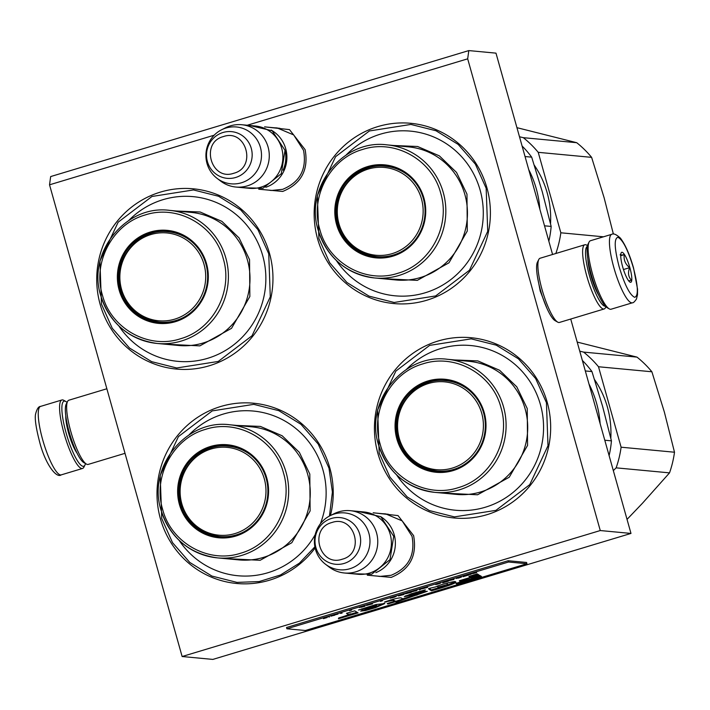 <?xml version="1.0" encoding="UTF-8"?>
<svg xmlns="http://www.w3.org/2000/svg" width="710" height="710" viewBox="0 0 710 710"><rect width="100%" height="100%" fill="white"/><g stroke="black" fill="none" stroke-linecap="round" stroke-linejoin="round"><path stroke-width="1.06" d="M373.185 512.771L398.035 515.593L413.611 535.615C417.258 555.788 409.785 569.722 391.201 577.39L367.31 575.198M382.77 513.729L385.574 513.862L402.18 520.883L412.031 536.298C415.43 555.131 408.463 568.133 391.103 575.295L379.69 576.44L376.904 576.041M264.617 126.85L289.511 129.628L305.123 149.668C308.77 169.85 301.297 183.775 282.713 191.443L258.751 189.215M274.282 127.782L277.095 127.915L293.7 134.935L303.543 150.351C306.951 169.184 299.975 182.186 282.624 189.348L271.211 190.493L268.416 190.094M214.163 135.211L49.531 184.813L182.124 656.519L212.849 659.413L630.986 533.432L570.725 319.038M552.575 254.473L495.988 53.144L468.813 50.587L50.667 176.568L49.531 184.813M630.986 533.432L600.269 530.547L467.677 58.832L247.249 125.244M182.124 656.519L600.269 530.547M547.099 308.699L540.221 291.1L537.408 276.51M468.813 50.587L467.677 58.832M100.172 304.448A90.525 88.102 95.4 0 1 160.433 192.099A90.525 88.102 95.4 0 1 269.516 253.426A90.525 88.102 95.4 0 1 209.255 365.774A90.525 88.102 95.4 0 1 100.172 304.448M377.88 453.353A90.525 88.102 95.4 0 1 438.141 341.004A90.525 88.102 95.4 0 1 547.224 402.33A90.525 88.102 95.4 0 1 486.962 514.679A90.525 88.102 95.4 0 1 377.88 453.353M317.61 238.942A90.525 88.102 95.4 0 1 377.871 126.593A90.525 88.102 95.4 0 1 486.953 187.919A90.525 88.102 95.4 0 1 426.692 300.268A90.525 88.102 95.4 0 1 317.61 238.942M315.125 547.96A90.525 88.102 95.4 0 1 228.815 582.378A90.525 88.102 95.4 0 1 160.442 518.859A90.525 88.102 95.4 0 1 220.703 406.51A90.525 88.102 95.4 0 1 329.786 467.837A90.525 88.102 95.4 0 1 330.434 515.54M314.885 546.807L299.398 563.172L280.414 575.011L259.15 581.561L236.998 582.395L211.899 576.058L189.756 562.418L172.53 542.671L161.747 518.566L160.185 475.505L178.423 436.597L212.237 410.895L253.745 404.354L278.844 410.691L300.987 424.332L318.213 444.078L328.996 468.183L332.404 492.066L329.449 516.046M101.477 304.155L99.915 261.094L118.153 222.186L151.967 196.475L193.475 189.943L218.573 196.271L240.717 209.911L257.943 229.658L268.735 253.763L270.288 296.824L252.05 335.732L218.245 361.443L176.728 367.975L151.629 361.647L129.486 348.006L112.26 328.26L101.477 304.155M486.164 188.256L487.726 231.318L469.479 270.226L435.674 295.937L394.165 302.469L369.067 296.141L346.924 282.5L329.697 262.753L318.905 238.649L317.352 195.587L335.59 156.679L369.395 130.968L410.904 124.436L436.011 130.764L458.154 144.405L475.38 164.152L486.164 188.256M379.175 453.06L377.613 409.998L395.861 371.09L429.665 345.38L471.174 338.847L496.281 345.175L518.424 358.816L535.651 378.563L546.434 402.668L547.996 445.729L529.749 484.637L495.944 510.348L454.435 516.889L429.328 510.552L407.185 496.911L389.967 477.164L379.175 453.06M381.11 516.898A31.293 30.45 95.4 0 1 395.239 546.336A31.293 30.45 95.4 0 1 375.874 572.624M350.234 510.676L363.857 511.954A31.293 30.45 95.4 0 1 391.263 540.07A31.293 30.45 95.4 0 1 369.369 573.13A31.293 30.45 -84.6 0 1 358 574.266L344.377 572.988A31.293 30.45 -84.6 0 0 355.745 571.843A31.293 30.45 95.4 0 0 377.64 538.792A31.293 30.45 95.4 0 0 350.234 510.676A31.293 30.45 95.4 0 0 338.874 511.812A31.293 30.45 -84.6 0 0 334.064 513.721L330.106 515.708A28.551 27.788 -84.6 0 0 325.535 564.281A28.551 27.788 -84.6 0 0 349.888 568.737A28.551 27.788 95.4 0 0 368.889 533.299A28.551 27.788 95.4 0 0 334.49 513.96A28.551 27.788 -84.6 0 0 330.106 515.708M325.535 564.281L329.058 566.971A31.293 30.45 -84.6 0 0 344.377 572.988M271.176 130.081A31.293 30.45 95.4 0 1 286.76 160.389A31.293 30.45 95.4 0 1 265.806 187.262M284.958 150.067A30.397 29.58 95.4 0 1 283.068 170.187M241.755 124.729L255.369 126.007A31.293 30.45 95.4 0 1 282.775 154.123A31.293 30.45 95.4 0 1 260.881 187.183A31.293 30.45 -84.6 0 1 249.512 188.319L235.898 187.041A31.293 30.45 -84.6 0 0 247.258 185.896A31.293 30.45 95.4 0 0 269.152 152.845A31.293 30.45 95.4 0 0 241.755 124.729A31.293 30.45 95.4 0 0 230.386 125.865A31.293 30.45 -84.6 0 0 225.576 127.773L221.618 129.761A28.551 27.788 -84.6 0 0 217.056 178.334A28.551 27.788 -84.6 0 0 241.4 182.79A28.551 27.788 95.4 0 0 260.41 147.352A28.551 27.788 95.4 0 0 226.002 128.013A28.551 27.788 -84.6 0 0 221.618 129.761M217.056 178.334L220.57 181.023A31.293 30.45 -84.6 0 0 235.898 187.041M611.772 234.309L590.445 240.734A35.766 7.65 73.2 0 0 589.096 242.048L588.004 244.196A33.974 7.269 73.2 0 0 591.306 274.743A33.974 7.269 73.2 0 0 607.13 307.678L609.224 308.868A35.766 7.65 73.2 0 0 610.405 309.285A35.766 7.65 73.2 0 0 611.079 309.223L632.406 302.797C633.231 302.992 634.58 301.741 636.444 299.061L637.491 294.836L637.544 289.139L633.56 268.016C629.699 254.562 625.315 244.604 620.407 238.134C616.413 234.469 613.538 233.191 611.772 234.309A35.766 7.65 73.2 0 0 613.901 267.776A35.766 7.65 73.2 0 0 632.406 302.797M589.096 242.048A35.766 7.65 73.2 0 0 592.575 274.202A35.766 7.65 73.2 0 0 609.224 308.868M633.435 267.963C627.889 249.689 622.688 239.465 617.833 237.273C613.981 238.64 614.398 248.42 619.102 266.614C624.649 284.887 629.85 295.12 634.704 297.312C638.565 295.937 638.139 286.157 633.435 267.963M629.859 267.626A15.647 3.346 73.2 0 0 621.161 252.884A15.647 3.346 73.2 0 0 622.688 266.951A15.647 3.346 73.2 0 0 629.974 282.118A15.647 3.346 73.2 0 0 629.859 267.626M628.598 280.778L631.509 280.37C628.306 276.918 627.693 272.684 629.663 267.67C625.279 264.102 623.486 259.762 624.276 254.642C620.504 255.307 619.324 255.192 620.735 254.304M624.276 254.642L620.735 255.706M629.663 267.67L623.469 269.534M85.493 463.559A33.974 7.269 -106.8 0 1 84.987 464.988A33.974 7.269 -106.8 0 1 83.061 466.301A33.974 7.269 -106.8 0 1 66.119 432.976A33.974 7.269 -106.8 0 1 65.861 401.505A33.974 7.269 -106.8 0 1 67.068 402.419M84.987 464.988L83.904 467.136A35.766 7.65 -106.8 0 1 82.546 468.458A35.766 7.65 -106.8 0 1 81.872 468.52A35.766 7.65 -106.8 0 1 64.042 433.437A35.766 7.65 -106.8 0 1 61.912 399.97A35.766 7.65 -106.8 0 1 63.767 400.316L65.861 401.505M605.923 306.764L605.435 307.741A33.53 7.171 -106.8 0 1 604.166 308.965L559.427 322.446A33.53 7.171 -106.8 0 1 558.788 322.509A33.53 7.171 -106.8 0 1 557.687 322.118L555.06 320.636A31.293 6.692 -106.8 0 1 540.496 290.301A31.293 6.692 -106.8 0 1 537.452 262.159L538.81 259.469A33.53 7.171 -106.8 0 1 540.079 258.245L584.818 244.764A33.53 7.171 -106.8 0 1 586.558 245.083L587.498 245.624M557.687 322.118A33.53 7.171 -106.8 0 1 542.067 289.618A33.53 7.171 -106.8 0 1 538.81 259.469M605.399 306.25A31.293 6.692 -106.8 0 1 605.018 306.25A31.293 6.692 -106.8 0 1 589.415 275.56A31.293 6.692 -106.8 0 1 587.347 246.352M604.166 308.965A33.53 7.171 -106.8 0 1 603.535 309.027A33.53 7.171 -106.8 0 1 586.815 276.146A33.53 7.171 -106.8 0 1 584.818 244.764M598.841 295.475A24.814 5.307 -106.8 0 1 590.897 275.702A24.814 5.307 -106.8 0 1 587.827 258.946M106.864 388.76L68.835 400.218A33.53 7.171 73.2 0 0 67.565 401.452L66.199 404.141A31.293 6.692 73.2 0 0 69.243 432.275A31.293 6.692 73.2 0 0 83.816 462.609L86.434 464.1A33.53 7.171 73.2 0 0 87.543 464.482A33.53 7.171 73.2 0 0 88.173 464.42L125.013 453.326M67.565 401.452A33.53 7.171 73.2 0 0 70.822 431.6A33.53 7.171 73.2 0 0 86.434 464.1M377.001 257.064L376.779 256.603M525.045 156.537L531.683 157.159L542.307 191.886L551.164 226.437A100.589 97.891 95.4 0 1 548.839 241.169M531.683 157.159A100.589 97.891 -84.6 0 0 522.09 146.02M544.526 225.815L551.164 226.437M528.737 169.654A100.589 97.891 95.4 0 1 536.298 188.842A100.589 97.891 95.4 0 1 539.857 209.228M336.291 260.419A82.706 80.487 95.4 0 0 437.058 288.118A82.706 80.487 95.4 0 0 480.146 190.173A82.706 80.487 -84.6 0 0 346.205 154.957M376.797 257.055A45.822 44.597 95.4 0 1 346.64 239.998M337.614 224.289A45.822 44.597 -84.6 0 0 376.185 257.002A45.822 44.597 -84.6 0 0 423.329 198.463A45.822 44.597 -84.6 0 0 384.758 165.758A45.822 44.597 -84.6 0 0 337.614 224.289M352.568 176.95A45.822 44.597 95.4 0 1 385.379 165.82M423.959 198.196A46.718 45.467 -84.6 0 0 367.673 166.548A46.718 45.467 -84.6 0 0 336.567 224.52A46.718 45.467 -84.6 0 0 392.861 256.168A46.718 45.467 -84.6 0 0 423.959 198.196M440.688 193.155C432.212 159.732 394.724 138.716 362.615 149.464C330.194 158.445 309.738 196.812 319.846 229.561C328.322 262.984 365.801 284 397.911 273.252C430.34 264.262 450.797 225.904 440.688 193.155M393.97 145.514L417.578 146.491L439.339 155.854L456.521 172.423L466.976 194.141L467.286 231.007L448.968 262.815L417.302 280.37L381.456 278.595M555.779 253.505L555.859 253.434A102.826 100.066 -84.6 0 0 560.838 232.791L538.224 152.33A102.826 100.066 -84.6 0 0 523.323 137.678L519.489 136.755M613.378 234.052L604.103 197.691L591.616 157.354L538.224 152.33M603.491 236.803L560.838 232.791M591.616 157.354A102.826 100.066 -84.6 0 0 576.724 142.701L523.323 137.678M576.724 142.701L516.933 127.667M550.534 223.783A92.761 90.276 -84.6 0 0 534.302 165.235M421.474 198.924A44.109 42.919 95.4 0 1 392.106 253.656A44.109 42.919 95.4 0 1 338.963 223.783A44.109 42.919 -84.6 0 1 368.321 169.042A44.109 42.919 -84.6 0 1 421.474 198.924M401.248 251.81A45.378 44.162 95.4 0 1 377.019 256.63C357.645 253.834 344.829 243.006 338.581 224.138C329.12 195.028 355.541 162.235 385.521 166.273A45.378 44.162 -84.6 0 1 408.419 175.53M159.564 322.58L159.351 322.109M118.854 325.934A82.706 80.487 95.4 0 0 219.63 353.624A82.706 80.487 95.4 0 0 262.718 255.68A82.706 80.487 -84.6 0 0 128.776 220.464M159.359 322.562A45.822 44.597 95.4 0 1 129.211 305.513M120.176 289.795A45.822 44.597 -84.6 0 0 158.747 322.509A45.822 44.597 -84.6 0 0 205.9 263.969A45.822 44.597 -84.6 0 0 167.329 231.265A45.822 44.597 -84.6 0 0 120.176 289.795M135.14 242.456A45.822 44.597 95.4 0 1 167.942 231.327M206.53 263.703A46.718 45.467 -84.6 0 0 150.236 232.055A46.718 45.467 -84.6 0 0 119.138 290.026A46.718 45.467 -84.6 0 0 175.432 321.674A46.718 45.467 -84.6 0 0 206.53 263.703M223.251 258.662C214.775 225.239 177.296 204.223 145.186 214.97C112.757 223.961 92.3 262.318 102.409 295.067C110.884 328.49 148.372 349.506 180.482 338.759C212.902 329.777 233.359 291.411 223.251 258.662M176.533 211.021L200.14 212.006L221.902 221.36L239.084 237.939L249.547 259.647L249.849 296.514L231.531 328.322L199.874 345.877L164.019 344.11M204.036 264.431A44.109 42.919 95.4 0 1 174.678 319.172A44.109 42.919 95.4 0 1 121.534 289.289A44.109 42.919 -84.6 0 1 150.893 234.557A44.109 42.919 -84.6 0 1 204.036 264.431M183.81 317.317A45.378 44.162 95.4 0 1 159.59 322.136C140.207 319.34 127.401 308.513 121.153 289.644C111.683 260.534 138.113 227.75 168.084 231.78A45.378 44.162 -84.6 0 1 190.981 241.036M437.271 471.484L437.049 471.023M585.315 370.948L591.954 371.578L602.577 406.298L611.434 440.857A100.589 97.891 95.4 0 1 609.109 455.58M591.954 371.578A100.589 97.891 -84.6 0 0 582.36 360.431M604.787 440.227L611.434 440.857M589.007 384.075A100.589 97.891 95.4 0 1 596.569 403.253A100.589 97.891 95.4 0 1 600.128 423.639M396.562 474.839A82.706 80.487 95.4 0 0 497.328 502.529A82.706 80.487 95.4 0 0 540.416 404.585A82.706 80.487 -84.6 0 0 406.475 369.369M437.067 471.467A45.822 44.597 95.4 0 1 406.91 454.418M397.884 438.7A45.822 44.597 -84.6 0 0 436.446 471.413A45.822 44.597 -84.6 0 0 483.599 412.883A45.822 44.597 -84.6 0 0 445.028 380.169A45.822 44.597 -84.6 0 0 397.884 438.7M412.838 391.361A45.822 44.597 95.4 0 1 445.64 380.232M484.229 412.608A46.718 45.467 -84.6 0 0 427.944 380.959A46.718 45.467 -84.6 0 0 396.837 438.94A46.718 45.467 -84.6 0 0 453.131 470.588A46.718 45.467 -84.6 0 0 484.229 412.608M500.958 407.567C492.483 374.143 454.995 353.136 422.885 363.875C390.464 372.865 370.008 411.232 380.116 443.972C388.592 477.404 426.071 498.411 458.181 487.672C490.61 478.682 511.067 440.315 500.958 407.567M454.24 359.934L477.848 360.911L499.6 370.274L516.791 386.843L527.246 408.552L527.557 445.418L509.239 477.226L477.573 494.781L441.726 493.015M613.333 470.615L616.129 467.846A102.826 100.066 -84.6 0 0 621.108 447.202L598.495 366.75A102.826 100.066 -84.6 0 0 583.593 352.098L579.759 351.175M627.036 519.383L642.39 503.328L669.53 472.869L616.129 467.846M669.53 472.869A102.826 100.066 -84.6 0 0 674.5 452.226L664.374 412.111L651.886 371.774L598.495 366.75M674.5 452.226L621.108 447.202M651.886 371.774A102.826 100.066 -84.6 0 0 636.985 357.112L583.593 352.098M636.985 357.112L577.203 342.078M610.804 438.194A92.761 90.276 -84.6 0 0 594.572 379.646M481.735 413.335A44.109 42.919 95.4 0 1 452.377 468.076A44.109 42.919 95.4 0 1 399.233 438.194A44.109 42.919 -84.6 0 1 428.591 383.462A44.109 42.919 -84.6 0 1 481.735 413.335M461.518 466.222A45.378 44.162 95.4 0 1 437.289 471.041C417.915 468.245 405.099 457.417 398.851 438.549C389.391 409.439 415.811 376.655 445.791 380.693A45.378 44.162 -84.6 0 1 468.689 389.941M219.834 536.991L219.621 536.529M320.334 523.838A82.706 80.487 95.4 0 0 322.988 470.091A82.706 80.487 -84.6 0 0 189.046 434.875M219.63 536.973A45.822 44.597 95.4 0 1 189.481 519.924M180.446 504.215A45.822 44.597 -84.6 0 0 219.017 536.92A45.822 44.597 -84.6 0 0 266.161 478.389A45.822 44.597 -84.6 0 0 227.599 445.676A45.822 44.597 -84.6 0 0 180.446 504.215M195.41 456.867A45.822 44.597 95.4 0 1 228.212 445.738M266.8 478.114A46.718 45.467 -84.6 0 0 210.506 446.466A46.718 45.467 -84.6 0 0 179.408 504.446A46.718 45.467 -84.6 0 0 235.693 536.094A46.718 45.467 -84.6 0 0 266.8 478.114M283.521 473.073C275.045 439.65 237.566 418.643 205.456 429.381C173.027 438.372 152.57 476.738 162.679 509.487C171.154 542.91 208.642 563.917 240.752 553.179C273.173 544.188 293.629 505.822 283.521 473.073M236.803 425.441L260.41 426.417L282.172 435.78L299.354 452.35L309.808 474.058L310.119 510.934L291.801 542.733L260.144 560.288L224.289 558.522M315.213 534.612A82.706 80.487 95.4 0 1 179.124 540.346M264.306 478.851A44.109 42.919 95.4 0 1 234.948 533.583A44.109 42.919 95.4 0 1 181.796 503.701A44.109 42.919 -84.6 0 1 211.163 448.968A44.109 42.919 -84.6 0 1 264.306 478.851M244.08 531.728A45.378 44.162 95.4 0 1 219.86 536.547C200.477 533.76 187.662 522.924 181.414 504.065C171.953 474.946 198.383 442.161 228.354 446.199A45.378 44.162 -84.6 0 1 251.251 455.447M323.458 618.65L327.257 617.505L323.414 618.481M476.596 572.233L471.049 573.911L476.596 572.233M470.899 574.354L468.999 574.523L470.899 574.354M468.857 574.976L463.009 576.733L468.857 574.976M458.341 578.144L461.491 577.053L458.323 578.091M453.956 579.466L448.551 580.691L453.85 579.111M435.692 584.561L440.661 583.061L435.692 584.561M421.376 588.936L427.66 587.383L421.376 588.936M420.489 589.486L419.326 589.895L420.489 589.486M415.82 590.951L417.134 590.152L411.294 591.909L415.767 590.738M405.366 593.72L411.152 592.362L405.366 593.72M398.354 595.832L404.132 594.474L398.354 595.832M382.442 600.749L380.4 601.361L382.442 600.749M342.042 613.183L340.143 613.342L342.042 613.183M331.259 616.031L334.871 615.162L331.259 616.031M442.738 582.795L448.4 581.135L442.738 582.795M390.26 598.246L396.1 596.489L390.26 598.246M337.987 614.07L335.759 614.665L337.987 614.07M366.449 605.479L372.519 603.855L366.449 605.479M364.106 606.127L359.429 607.538L364.106 606.127M351.619 610.032L349.577 610.653L351.619 610.032M328.455 616.866L329.484 616.963L328.455 616.866M348.077 614.23L347.838 613.369L348.077 614.23C348.947 614.683 345.832 615.916 338.732 617.931L338.413 618.783L358.062 612.872L354.725 610.848L346.445 613.342L348.077 614.23M358.488 610.023L375.909 605.621L360.689 611.124L365.57 610.52L375.492 607.671L384.784 603.571L376.123 604.494L358.488 610.023M420.471 592.459C414.489 594.119 412.075 594.581 413.229 593.844L424.216 590.711L425.334 589.824L411.782 593.622L404.256 596.702L419.45 593.578L415.27 595.06L402.801 598.823L401.106 597.891C398.612 597.696 393.074 599.08 384.483 602.044L392.95 600.349L394.503 601.317L387.269 603.5L387.767 604.006L395.292 601.743L396.002 602.16L427.305 591.279L405.41 595.912M428.689 588.989L431.485 590.8C444.708 587.126 458.979 582.262 455.314 581.925C457.169 580.292 439.623 584.614 435.789 586.851L428.574 588.59M459.894 581.312L478.824 574.869L477.218 573.911L468.937 576.405L470.526 577.363L459.343 580.736L459.894 581.312L459.698 580.629M481.442 576.422L479.658 575.366L471.387 577.86L472.292 578.437L455.997 583.345L456.548 583.922L481.442 576.422M286.893 628.785L305.327 630.515L526.944 563.749L508.511 562.018L286.893 628.785L286.538 627.498L508.147 560.731L508.511 562.018M472.869 573.618L476.632 572.588L472.833 573.458M361.257 607.245L365.02 606.216L361.212 607.085M347.305 613.085L347.838 613.369M351.743 614.807L351.503 613.946L357.041 612.251M350.305 614.78L350.065 613.919L351.503 613.946M347.279 615.1L350.065 613.919M362.029 609.455L361.843 608.789M375.049 604.769L375.643 604.769M361.816 610.369L367.993 608.967M376.566 606.393L384.279 603.251M424.216 590.711L424.048 590.134M416.93 595.22L416.761 594.616M419.433 593.507L425.796 591.244M403.449 599.284L403.271 598.681M396.002 602.16L395.763 601.308L403.324 598.841M395.292 601.743L395.044 600.882L395.763 601.308M394.44 601.068L395.044 600.882M387.767 604.006L387.589 603.402M394.503 601.317L394.263 600.465L392.532 599.462M385.903 602.178L385.743 601.601M429.337 588.368L431.245 589.939L438.745 587.711M431.485 590.8L431.245 589.939M446.856 585.217L455.012 581.836M470.481 577.194L477.865 574.301M471.378 577.851L471.138 576.999M470.526 577.363L469.727 576.174M472.248 578.268L480.404 575.81M456.548 583.922L456.361 583.238M472.292 578.437L472.079 577.647M508.147 560.731L526.58 562.462L526.944 563.749M375.803 605.257L376.584 605.177M446.226 583.274L447.273 583.664M456.264 578.464L460.621 577.319L456.237 578.393M439.401 583.584L436.774 584.374L439.392 583.549M422.015 588.821L426.648 587.64L421.988 588.714M415.882 590.667L413.247 591.457L415.874 590.631M405.508 593.791L410.14 592.61L405.472 593.684M398.496 595.903L403.129 594.723L398.461 595.797M330.993 616.182L333.789 615.348L330.975 616.129M394.84 597.003L392.213 597.793L394.831 596.977M376.451 605.053L376.69 605.914C377.667 606.242 375.182 607.245 369.227 608.905C367.611 608.887 370.096 607.884 376.69 605.914L376.575 605.16M369.227 608.905L368.002 609.003L367.762 608.142M437.866 587.179L447.522 584.516L439.029 587.88L437.83 587.046M344.146 563.429A23.448 22.818 -84.6 0 0 359.757 534.328A23.448 22.818 -84.6 0 0 331.508 518.442A23.448 22.818 -84.6 0 0 315.897 547.543A23.448 22.818 -84.6 0 0 344.146 563.429M342.229 559.214C365.632 553.409 354.663 514.413 331.907 522.516C308.513 528.32 319.473 567.317 342.229 559.214M235.667 177.482A23.448 22.818 -84.6 0 0 251.278 148.381A23.448 22.818 -84.6 0 0 223.02 132.495A23.448 22.818 -84.6 0 0 207.409 161.596A23.448 22.818 -84.6 0 0 235.667 177.482M233.741 173.267C257.144 167.462 246.184 128.466 223.428 136.569C200.025 142.373 210.985 181.37 233.741 173.267M65.773 415.767A23.022 4.926 73.2 0 0 68.63 433.207A23.022 4.926 73.2 0 0 77.035 453.149M82.546 468.458L61.22 474.875A35.766 7.65 -106.8 0 1 42.715 439.863A35.766 7.65 -106.8 0 1 40.585 406.395L61.912 399.97M318.266 230.235A66.838 65.045 -84.6 0 0 374.525 277.947A66.838 65.045 -84.6 0 0 443.288 192.57A66.838 65.045 -84.6 0 0 387.039 144.867C343.178 138.894 304.253 187.236 318.204 230.217C327.408 257.97 346.178 273.882 374.525 277.947L396.127 279.98A66.838 65.045 95.4 0 0 464.899 194.602A66.838 65.045 95.4 0 0 408.64 146.899L387.039 144.867M100.829 295.75A66.838 65.045 -84.6 0 0 157.088 343.454A66.838 65.045 -84.6 0 0 225.86 258.076A66.838 65.045 -84.6 0 0 169.601 210.373C125.741 204.409 86.815 252.742 100.767 295.724C109.979 323.476 128.75 339.389 157.088 343.454L178.689 345.486A66.838 65.045 95.4 0 0 247.462 260.108A66.838 65.045 95.4 0 0 191.203 212.405L169.601 210.373M378.536 444.655A66.838 65.045 -84.6 0 0 434.786 492.358A66.838 65.045 -84.6 0 0 503.559 406.99A66.838 65.045 -84.6 0 0 447.309 359.278C403.449 353.314 364.514 401.647 378.474 444.629C387.678 472.381 406.448 488.294 434.786 492.358L456.397 494.391A66.838 65.045 95.4 0 0 525.169 409.022A66.838 65.045 95.4 0 0 468.911 361.31L447.309 359.278M161.099 510.162A66.838 65.045 -84.6 0 0 217.358 557.874A66.838 65.045 -84.6 0 0 286.121 472.496A66.838 65.045 -84.6 0 0 229.871 424.784C186.011 418.82 147.085 467.153 161.037 510.135C170.249 537.896 189.02 553.8 217.358 557.874L238.959 559.897A66.838 65.045 95.4 0 0 307.732 474.528A66.838 65.045 95.4 0 0 251.473 426.817L229.871 424.784M392.95 600.349L392.71 599.497M430.145 589.54L429.896 588.679M388.361 514.262L373.416 512.851M382.504 576.573L367.549 575.162M279.882 128.315L264.723 126.886M274.016 190.626L258.866 189.197M358.195 511.422L380.8 516.676L393.704 536.29L390.003 559.649L371.676 574.221L352.329 573.733M249.503 125.457L272.108 130.711L285.012 150.325L281.311 173.675L262.993 188.256L243.645 187.768M61.22 474.875C56.223 478.735 44.881 463.346 39.432 441.167C36.041 428.006 34.728 419.077 35.5 414.409C36.796 409.102 38.491 406.431 40.585 406.395M375.67 604.769L375.909 605.621M419.211 592.717L419.45 593.578M411.933 593.507L412.173 594.368M376.717 605.914L376.477 605.053M437.644 586.256L437.884 587.108M437.493 586.096L437.733 586.948M447.282 583.664L447.522 584.516"/></g></svg>
